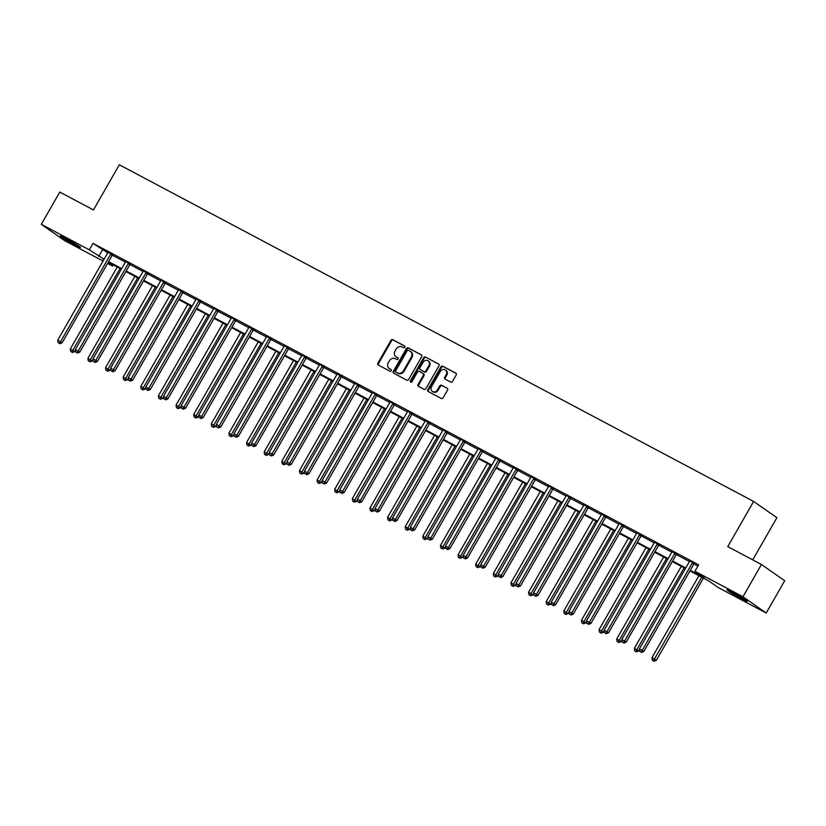 <?xml version="1.0" encoding="UTF-8"?>
<svg xmlns="http://www.w3.org/2000/svg" width="826" height="826" viewBox="0 0 826 826"><rect width="100%" height="100%" fill="white"/><g stroke="black" fill="none" stroke-linecap="round" stroke-linejoin="round"><path stroke-width="1.24" d="M404.823 347.23A1.022 0.878 -55.1 0 0 404.554 345.929L392.763 339.672A1.466 1.249 -55.1 0 0 390.935 340.353L377.874 363.161A1.466 1.249 -55.1 0 0 378.256 365.009L390.037 371.266A1.022 0.878 -55.1 0 0 391.059 369.49L389.531 368.685A4.677 4.006 -55.1 0 1 389.17 368.468A4.677 4.006 -55.1 0 1 388.303 362.748L389.397 360.848A4.677 4.006 -55.1 0 1 395.262 358.68L396.79 359.486A1.022 0.878 -55.1 0 0 397.802 357.71L396.284 356.904A4.677 4.006 -55.1 0 1 395.922 356.687A4.677 4.006 -55.1 0 1 395.055 350.967L396.139 349.068A4.677 4.006 -55.1 0 1 402.014 346.899L403.532 347.705A1.022 0.878 -55.1 0 0 404.823 347.23M741.985 599.015A11.616 0.63 29.8 0 1 731.836 593.213A11.616 0.63 29.8 0 1 726.994 589.816A11.616 0.63 29.8 0 1 732.177 592.159A11.616 0.63 29.8 0 1 742.326 597.962A11.616 0.63 29.8 0 1 747.158 601.359A11.616 0.63 29.8 0 1 741.985 599.015M75.352 245.198A11.616 0.63 29.8 0 1 65.202 239.395A11.616 0.63 29.8 0 1 60.36 235.999A11.616 0.63 29.8 0 1 65.543 238.342A11.616 0.63 29.8 0 1 75.693 244.145A11.616 0.63 29.8 0 1 80.525 247.542A11.616 0.63 29.8 0 1 75.352 245.198M450.707 382.066A1.466 1.249 -55.1 0 0 452.534 381.395L456.2 374.994A1.466 1.249 -55.1 0 0 455.818 373.135L442.726 366.197A1.466 1.249 -55.1 0 0 440.898 366.868L427.837 389.676A1.466 1.249 -55.1 0 0 428.219 391.534L441.311 398.473A1.466 1.249 -55.1 0 0 443.139 397.802L447.568 390.068A1.466 1.249 -55.1 0 0 447.186 388.22L441.58 385.246A1.466 1.249 -55.1 0 0 439.752 385.918L437.553 389.748A3.913 3.356 -55.1 0 1 432.349 391.379A3.913 3.356 -55.1 0 1 431.616 386.599L440.217 371.597A3.913 3.356 -55.1 0 1 445.42 369.965A3.913 3.356 -55.1 0 1 446.154 374.746L444.718 377.245A1.466 1.249 -55.1 0 0 445.1 379.103L450.707 382.066M103.064 261.037L64.562 240.603L41.3 224.342L59.782 192.076L93.452 209.949L119.316 164.777L753.632 501.444L727.768 546.616L761.438 564.488L742.956 596.754L766.218 613.016L718.207 587.523L708.77 580.936L689.937 570.931M41.3 224.342L89.322 249.834L104.086 259.25M690.257 570.374L704.372 577.859L694.934 571.262L698.631 564.808L93.018 243.381L89.322 249.834M694.934 571.262L742.956 596.754M421.704 356.687A1.466 1.249 -55.1 0 0 421.322 354.829L408.24 347.891A1.466 1.249 -55.1 0 0 406.402 348.562L393.341 371.37A1.466 1.249 -55.1 0 0 393.734 373.228L406.815 380.166A1.466 1.249 -55.1 0 0 408.653 379.495L421.704 356.687M425.483 357.038L438.575 363.987A1.466 1.249 -55.1 0 1 438.957 365.846L425.896 388.643A1.466 1.249 -55.1 0 1 424.058 389.325L418.462 386.351A1.466 1.249 -55.1 0 1 418.08 384.493L423.377 375.252A1.466 1.249 -55.1 0 0 422.995 373.393L419.278 371.421A1.466 1.249 -55.1 0 0 417.44 372.103L411.926 381.726A1.022 0.878 -55.1 0 1 410.377 380.9L423.645 357.72A1.466 1.249 -55.1 0 1 425.483 357.038L438.916 364.276M752.744 559.873L776.894 517.706L753.632 501.444M93.018 243.381L107.783 252.797M112.315 255.203L125.407 262.152M129.94 264.557L143.032 271.506M147.565 273.912L160.657 280.861M165.19 283.266L178.282 290.215M182.814 292.621L195.907 299.57M200.439 301.986L213.531 308.934M218.074 311.34L231.166 318.289M235.699 320.695L248.791 327.643A1.487 1.28 -55.1 0 0 248.956 327.158L248.998 326.931M253.324 330.049L266.416 336.998M270.949 339.403L284.041 346.352M288.573 348.758L301.666 355.707M306.198 358.112L319.29 365.061M323.823 367.467L336.915 374.415A1.487 1.28 -55.1 0 0 337.091 373.93L337.132 373.713M341.448 376.821L354.54 383.77M359.083 386.176L372.175 393.124M376.708 395.53L389.8 402.479M394.332 404.885L407.425 411.833M411.957 414.239L425.049 421.188M429.582 423.604L442.674 430.553M447.207 432.958L460.299 439.907M464.831 442.313L477.924 449.261M482.467 451.667L495.559 458.616A1.487 1.28 -55.1 0 0 495.724 458.131L495.765 457.903M500.091 461.022L513.183 467.97M517.716 470.376L530.808 477.325M535.341 479.73L548.433 486.679M552.966 489.085L566.058 496.034M570.59 498.439L583.683 505.388A1.487 1.28 -55.1 0 0 583.858 504.903L583.899 504.686M588.215 507.794L601.307 514.743M605.85 517.148L618.942 524.097M623.475 526.503L636.567 533.451M641.1 535.857L654.192 542.806M658.725 545.212L671.817 552.16M676.349 554.576L689.442 561.525M693.974 563.931L697.939 566.027M112.687 254.852L107.948 252.333M130.312 264.206L125.614 261.45M147.937 273.561L143.239 270.804M165.561 282.915L160.874 280.159M183.186 292.27L178.447 289.75M200.811 301.624L196.123 298.867M218.436 310.979L213.748 308.222M236.071 320.333L231.373 317.576M253.696 329.688L248.956 327.179M271.32 339.042L266.581 336.533M288.945 348.396L284.247 345.64M306.57 357.751L301.882 354.994M324.195 367.105L319.507 364.359M341.819 376.46L337.091 373.951M359.455 385.825L354.715 383.305M377.079 395.179L372.381 392.422M394.704 404.534L390.006 401.777M412.329 413.888L407.631 411.131M429.954 423.242L425.214 420.723M447.578 432.597L442.891 429.84M465.203 441.951L460.516 439.195M482.838 451.306L478.14 448.549M500.463 460.66L495.724 458.151M518.088 470.015L513.349 467.506M535.713 479.369L531.015 476.612M553.337 488.724L548.65 485.977M570.962 498.078L566.275 495.332M588.587 507.443L583.848 504.923M606.222 516.797L601.483 514.278M623.847 526.152L619.149 523.395M641.472 535.506L636.774 532.749M659.096 544.861L654.398 542.104M676.721 554.215L671.982 551.696M694.346 563.569L689.658 560.813M761.438 564.488L784.7 580.75L766.218 613.016M113.276 264.878L112.584 266.086L107.576 263.432M103.756 259.818L103.157 259.498L103.715 259.891M107.917 262.833L112.584 266.086M685.425 568.536L672.312 561.577M667.8 559.181L654.688 552.222M650.165 549.827L637.053 542.868M632.54 540.472L619.428 533.513M614.916 531.118L601.803 524.159M597.291 521.764L584.178 514.804M579.666 512.409L566.553 505.45M562.041 503.055L548.929 496.096M544.417 493.7L531.304 486.741M526.792 484.346L513.669 477.387M509.157 474.991L496.044 468.032M491.532 465.637L478.419 458.678M473.907 456.282L460.794 449.323M456.282 446.928L443.17 439.959M438.658 437.563L425.545 430.604M421.033 428.209L407.92 421.25M403.408 418.854L390.285 411.895M385.773 409.5L372.66 402.541M368.148 400.145L355.035 393.186M350.523 390.791L337.411 383.832M332.899 381.436L319.786 374.477M315.274 372.082L302.161 365.123M297.649 362.728L284.536 355.769M280.024 353.373L266.912 346.414M262.389 344.019L249.276 337.06M244.764 334.664L231.652 327.705M227.14 325.31L214.027 318.34M209.515 315.955L196.402 308.986M191.89 306.591L178.777 299.631M174.265 297.236L161.153 290.277M156.641 287.882L143.528 280.923M139.016 278.527L125.893 271.568M121.381 269.173L108.268 262.214M108.598 261.646L121.711 268.605M126.223 271L139.336 277.959M143.848 280.355L156.961 287.314M161.473 289.709L174.585 296.668M179.097 299.064L192.21 306.023M196.722 308.418L209.845 315.387M214.357 317.783L227.47 324.742M231.982 327.137L245.095 334.096M249.607 336.492L262.72 343.451M267.232 345.846L280.344 352.805M284.856 355.201L297.969 362.16M302.481 364.555L315.594 371.514M320.106 373.91L333.219 380.869M337.741 383.264L350.854 390.223M355.366 392.618L368.479 399.577M372.991 401.973L386.103 408.932M390.615 411.327L403.728 418.286M408.24 420.682L421.353 427.641M425.865 430.036L438.978 437.006M443.49 439.391L456.602 446.36M461.125 448.755L474.238 455.715M478.75 458.11L491.862 465.069M496.374 467.464L509.487 474.423M513.999 476.819L527.112 483.778M531.624 486.173L544.737 493.132M549.249 495.528L562.361 502.487M566.873 504.882L579.986 511.841M584.498 514.237L597.621 521.196M602.133 523.591L615.246 530.55M619.758 532.946L632.871 539.905M637.383 542.3L650.496 549.259M655.008 551.654L668.12 558.613M672.632 561.009L685.745 567.978M102.445 249.968L98.748 256.421M395.922 356.687L396.552 357.121A4.677 4.006 -55.1 0 0 396.903 357.338L396.284 356.904M398.08 357.968L396.903 357.338M389.17 368.468L389.8 368.902A4.677 4.006 -55.1 0 0 390.161 369.119L389.531 368.685M391.338 369.749L390.161 369.119M404.833 346.187L393.393 340.116A1.466 1.249 -55.1 0 0 391.565 340.797L378.504 363.595A1.466 1.249 -55.1 0 0 378.545 365.164M421.673 355.118L408.87 348.324A1.466 1.249 -55.1 0 0 407.032 349.006L393.971 371.803A1.466 1.249 -55.1 0 0 394.012 373.373M408.447 350.307A1.022 0.878 -55.1 0 0 407.156 350.782L395.695 370.802A1.022 0.878 -55.1 0 0 395.964 372.092L397.574 372.949A4.677 4.006 -55.1 0 0 403.439 370.781L411.276 357.1A4.677 4.006 -55.1 0 0 410.408 351.38A4.677 4.006 -55.1 0 0 410.047 351.164L408.447 350.307M396.439 372.433A1.022 0.878 -55.1 0 0 396.594 372.536L395.964 372.092M410.408 351.38L411.038 351.824A4.677 4.006 -55.1 0 1 411.906 357.534L404.069 371.225A4.677 4.006 -55.1 0 1 398.204 373.393L396.594 372.536M423.201 373.538L423.614 373.827A1.466 1.249 -55.1 0 1 424.006 375.685L418.71 384.937A1.466 1.249 -55.1 0 0 418.741 386.506M426.113 357.482A1.466 1.249 -55.1 0 0 424.275 358.154L411.007 381.344A1.022 0.878 -55.1 0 0 410.935 382.283M428.87 365.65A3.913 3.356 -55.1 0 0 428.147 360.869A3.913 3.356 -55.1 0 0 422.933 362.5L419.907 367.787A1.466 1.249 -55.1 0 0 420.289 369.645L424.006 371.617A1.466 1.249 -55.1 0 0 425.844 370.936L428.87 365.65L429.499 366.094A3.913 3.356 -55.1 0 0 428.766 361.313L428.147 360.869M420.702 369.934A1.466 1.249 -55.1 0 0 420.919 370.089L420.289 369.645M429.499 366.094L426.464 371.38A1.466 1.249 -55.1 0 1 424.636 372.061L420.919 370.089M445.42 369.965L446.05 370.399A3.913 3.356 -55.1 0 1 446.783 375.18L445.348 377.678A1.466 1.249 -55.1 0 0 445.39 379.248M432.349 391.379L432.979 391.823A3.913 3.356 -55.1 0 0 438.183 390.192L437.553 389.748M447.527 388.499L442.209 385.68A1.466 1.249 -55.1 0 0 440.382 386.361L438.183 390.192M456.159 373.424L443.355 366.63A1.466 1.249 -55.1 0 0 441.528 367.312L428.467 390.109A1.466 1.249 -55.1 0 0 428.508 391.679M117.261 266.984L70.293 349.006L74.691 351.597L75.445 350.276M71.779 352.062L70.654 351.463L72.409 352.495L71.779 352.062L120.09 268.481M70.654 351.463L70.293 349.006M74.691 351.597L72.409 352.495M111.107 253.747L110.932 253.902A1.487 1.28 -55.1 0 0 110.581 254.346L60.546 341.716L57.717 340.209L107.752 252.839A1.487 1.28 -55.1 0 0 107.948 252.312L107.989 252.095M112.873 254.687L112.512 254.997A1.487 1.28 -55.1 0 0 112.15 255.44L62.115 342.811L60.546 341.716L59.204 343.265L58.078 342.666L59.204 343.265M59.833 343.709L62.115 342.811M57.717 340.209L58.078 342.666M67.732 239.53A11.543 0.619 -150.2 0 0 73.751 242.968M734.366 593.347A11.543 0.619 -150.2 0 0 740.375 596.785M134.886 276.338L87.917 358.36L92.316 360.952L93.07 359.63M89.404 361.416L88.279 360.817L90.034 361.85L89.404 361.416L137.715 277.846M88.279 360.817L87.917 358.36M92.316 360.952L90.034 361.85M152.511 285.693L105.542 367.715L109.941 370.306L110.694 368.985M107.029 370.771L105.904 370.172L107.659 371.204L107.029 370.771L155.34 287.2M105.904 370.172L105.542 367.715M109.941 370.306L107.659 371.204M128.742 263.102L128.567 263.257A1.487 1.28 -55.1 0 0 128.206 263.7L78.171 351.071L75.342 349.563L125.376 262.193A1.487 1.28 -55.1 0 0 125.573 261.677M130.498 264.041L130.136 264.361A1.487 1.28 -55.1 0 0 129.775 264.795L79.74 352.165L78.171 351.071L76.828 352.63L75.703 352.021L76.828 352.63M77.458 353.063L79.74 352.165M75.342 349.563L75.703 352.021M146.367 272.456L146.192 272.611A1.487 1.28 -55.1 0 0 145.83 273.055L95.795 360.425L92.966 358.928L143.012 271.548A1.487 1.28 -55.1 0 0 143.197 271.031M148.122 273.396L147.761 273.716A1.487 1.28 -55.1 0 0 147.4 274.149L97.365 361.52L95.795 360.425L94.453 361.984L93.328 361.385L94.453 361.984M95.083 362.418L97.365 361.52M92.966 358.928L93.328 361.385M170.146 295.047L123.167 377.069L127.565 379.661L128.329 378.339M124.654 380.125L123.528 379.526L125.284 380.559L124.654 380.125L172.964 296.555M123.528 379.526L123.167 377.069M127.565 379.661L125.284 380.559M187.77 304.412L140.792 386.423L145.19 389.015L145.954 387.693M142.289 389.48L141.153 388.881L142.908 389.913L142.289 389.48L190.589 305.909M141.153 388.881L140.792 386.423M145.19 389.015L142.908 389.913M205.395 313.766L158.427 395.778L162.815 398.38L163.579 397.048M159.914 398.834L158.778 398.235L160.543 399.278L159.914 398.834L208.214 315.264M158.778 398.235L158.427 395.778M162.815 398.38L160.543 399.278M163.992 281.811L163.816 281.965A1.487 1.28 -55.1 0 0 163.455 282.409L113.42 369.78L110.591 368.282L160.636 280.912A1.487 1.28 -55.1 0 0 160.822 280.386M165.747 282.75L165.386 283.07A1.487 1.28 -55.1 0 0 165.024 283.504L114.99 370.874L113.42 369.78L112.078 371.339L110.952 370.74L112.078 371.339M112.708 371.772L114.99 370.874M110.591 368.282L110.952 370.74M181.617 291.165L181.441 291.32A1.487 1.28 -55.1 0 0 181.08 291.764L131.045 379.134L128.226 377.637L178.261 290.267A1.487 1.28 -55.1 0 0 178.457 289.74L178.499 289.513M183.372 292.105L183.011 292.425A1.487 1.28 -55.1 0 0 182.66 292.858L132.614 380.228L131.045 379.134L129.713 380.693L128.577 380.094L129.713 380.693M130.343 381.127L132.614 380.228M128.226 377.637L128.577 380.094M199.242 300.53L199.066 300.674A1.487 1.28 -55.1 0 0 198.715 301.118L148.67 388.488L145.851 386.991L195.886 299.621A1.487 1.28 -55.1 0 0 196.082 299.095M201.007 301.459L200.635 301.779A1.487 1.28 -55.1 0 0 200.284 302.213L150.239 389.583L148.67 388.488L147.338 390.048L146.202 389.449L147.338 390.048M147.968 390.481L150.239 389.583M145.851 386.991L146.202 389.449M223.02 323.121L176.052 405.132L180.45 407.734L181.204 406.402M177.538 408.189L176.403 407.59L178.168 408.633L177.538 408.189L225.839 324.618M176.403 407.59L176.052 405.132M180.45 407.734L178.168 408.633M216.866 309.884L216.691 310.029A1.487 1.28 -55.1 0 0 216.34 310.473L166.294 397.843L163.476 396.346L213.511 308.976A1.487 1.28 -55.1 0 0 213.707 308.449M218.632 310.813L218.27 311.134A1.487 1.28 -55.1 0 0 217.909 311.567L167.874 398.937L166.294 397.843L164.963 399.402L163.827 398.803L164.963 399.402M165.592 399.836L167.874 398.937M163.476 396.346L163.827 398.803M240.645 332.475L193.676 414.487L198.075 417.089L198.829 415.767M195.163 417.543L194.038 416.944L195.793 417.987L195.163 417.543L243.474 333.972M194.038 416.944L193.676 414.487M198.075 417.089L195.793 417.987M234.491 319.239L234.316 319.394A1.487 1.28 -55.1 0 0 233.964 319.827L183.93 407.197L181.101 405.7L231.135 318.33A1.487 1.28 -55.1 0 0 231.332 317.803M236.257 320.168L235.895 320.488A1.487 1.28 -55.1 0 0 235.534 320.922L185.499 408.302L183.93 407.197L182.587 408.756L181.462 408.158L182.587 408.756M183.217 409.2L185.499 408.302M181.101 405.7L181.462 408.158M258.27 341.83L211.301 423.841L215.7 426.443L216.453 425.122M212.788 426.897L211.662 426.299L213.418 427.341L212.788 426.897L261.099 343.327M211.662 426.299L211.301 423.841M215.7 426.443L213.418 427.341M252.126 328.593L251.951 328.748A1.487 1.28 -55.1 0 0 251.589 329.182L201.554 416.552L198.725 415.055L248.76 327.685M253.881 329.522L253.52 329.842A1.487 1.28 -55.1 0 0 253.159 330.286L203.124 417.657L201.554 416.552L200.212 418.111L199.087 417.512L200.212 418.111M200.842 418.555L203.124 417.657M198.725 415.055L199.087 417.512M275.894 351.184L228.926 433.196L233.324 435.798L234.078 434.476M230.413 436.252L229.287 435.653L231.043 436.696L230.413 436.252L278.723 352.681M229.287 435.653L228.926 433.196M233.324 435.798L231.043 436.696M269.751 337.948L269.575 338.102A1.487 1.28 -55.1 0 0 269.214 338.536L219.179 425.906L216.35 424.409L266.385 337.039A1.487 1.28 -55.1 0 0 266.581 336.512L266.622 336.285M271.506 338.877L271.145 339.197A1.487 1.28 -55.1 0 0 270.783 339.641L220.749 427.011L219.179 425.906L217.837 427.465L216.711 426.866L217.837 427.465M218.467 427.909L220.749 427.011M216.35 424.409L216.711 426.866M293.519 360.539L246.551 442.55L250.949 445.152L251.703 443.83M248.037 445.606L246.912 445.007L248.667 446.05L248.037 445.606L296.348 362.036M246.912 445.007L246.551 442.55M250.949 445.152L248.667 446.05M287.376 347.302L287.2 347.457A1.487 1.28 -55.1 0 0 286.839 347.891L236.804 435.261L233.975 433.764L284.02 346.393A1.487 1.28 -55.1 0 0 284.206 345.867M289.131 348.231L288.77 348.551A1.487 1.28 -55.1 0 0 288.408 348.995L238.373 436.365L236.804 435.261L235.462 436.82L234.336 436.221L235.462 436.82M236.091 437.264L238.373 436.365M233.975 433.764L234.336 436.221M311.154 369.893L264.175 451.905L268.574 454.506L269.338 453.185M265.673 454.961L264.537 454.362L266.292 455.405L265.673 454.961L313.973 371.39M264.537 454.362L264.175 451.905M268.574 454.506L266.292 455.405M305 356.656L304.825 356.811A1.487 1.28 -55.1 0 0 304.464 357.245L254.429 444.615L251.6 443.118L301.645 355.748A1.487 1.28 -55.1 0 0 301.841 355.221M306.756 357.586L306.394 357.906A1.487 1.28 -55.1 0 0 306.043 358.35L255.998 445.72L254.429 444.615L253.097 446.174L251.961 445.575L253.097 446.174M253.716 446.618L255.998 445.72M251.6 443.118L251.961 445.575M328.779 379.248L281.811 461.259L286.199 463.861L286.963 462.539M283.297 464.326L282.162 463.716L283.927 464.759L283.297 464.326L331.598 380.745M282.162 463.716L281.811 461.259M286.199 463.861L283.927 464.759M322.625 366.011L322.45 366.166A1.487 1.28 -55.1 0 0 322.088 366.599L272.053 453.97L269.235 452.472L319.27 365.102A1.487 1.28 -55.1 0 0 319.466 364.576M324.381 366.94L324.019 367.26A1.487 1.28 -55.1 0 0 323.668 367.704L273.623 455.074L272.053 453.97L270.721 455.529L269.586 454.93L270.721 455.529M271.351 455.973L273.623 455.074M269.235 452.472L269.586 454.93M346.404 388.602L299.435 470.624L303.834 473.215L304.587 471.894M300.922 473.68L299.786 473.071L301.552 474.114L300.922 473.68L349.222 390.099M299.786 473.071L299.435 470.624M303.834 473.215L301.552 474.114M340.25 375.365L340.075 375.52A1.487 1.28 -55.1 0 0 339.723 375.954L289.678 463.334L286.859 461.827L336.894 374.457M342.016 376.305L341.644 376.615A1.487 1.28 -55.1 0 0 341.293 377.059L291.258 464.429L289.678 463.334L288.346 464.883L287.211 464.284L288.346 464.883M288.976 465.327L291.258 464.429M286.859 461.827L287.211 464.284M364.029 397.956L317.06 479.978L321.459 482.57L322.212 481.248M318.547 483.034L317.421 482.436L319.177 483.468L318.547 483.034L366.858 399.454M317.421 482.436L317.06 479.978M321.459 482.57L319.177 483.468M357.875 384.72L357.699 384.875A1.487 1.28 -55.1 0 0 357.348 385.319L307.303 472.689L304.484 471.181L354.519 383.811A1.487 1.28 -55.1 0 0 354.715 383.285L354.757 383.068M359.64 385.659L359.279 385.969A1.487 1.28 -55.1 0 0 358.918 386.413L308.883 473.783L307.303 472.689L305.971 474.238L304.846 473.639L305.971 474.238M306.601 474.682L308.883 473.783M304.484 471.181L304.846 473.639M381.653 407.311L334.685 489.333L339.083 491.924L339.837 490.603M336.172 492.389L335.046 491.79L336.801 492.823L336.172 492.389L384.482 408.818M335.046 491.79L334.685 489.333M339.083 491.924L336.801 492.823M375.5 394.074L375.334 394.229A1.487 1.28 -55.1 0 0 374.973 394.673L324.938 482.043L322.109 480.546L372.144 393.166A1.487 1.28 -55.1 0 0 372.34 392.649M377.265 395.014L376.904 395.334A1.487 1.28 -55.1 0 0 376.542 395.768L326.507 483.138L324.938 482.043L323.596 483.602L322.47 482.993L323.596 483.602M324.226 484.036L326.507 483.138M322.109 480.546L322.47 482.993M399.278 416.665L352.31 498.687L356.708 501.279L357.462 499.957M353.796 501.743L352.671 501.145L354.426 502.177L353.796 501.743L402.107 418.173M352.671 501.145L352.31 498.687M356.708 501.279L354.426 502.177M393.135 403.429L392.959 403.584A1.487 1.28 -55.1 0 0 392.598 404.028L342.563 491.398L339.734 489.901L389.769 402.52A1.487 1.28 -55.1 0 0 389.965 402.004M394.89 404.368L394.529 404.688A1.487 1.28 -55.1 0 0 394.167 405.122L344.132 492.492L342.563 491.398L341.221 492.957L340.095 492.358L341.221 492.957M341.85 493.39L344.132 492.492M339.734 489.901L340.095 492.358M416.903 426.02L369.934 508.042L374.333 510.633L375.087 509.312M371.421 511.098L370.296 510.499L372.051 511.531L371.421 511.098L419.732 427.527M370.296 510.499L369.934 508.042M374.333 510.633L372.051 511.531M410.759 412.783L410.584 412.938A1.487 1.28 -55.1 0 0 410.223 413.382L360.188 500.752L357.359 499.255L407.404 411.885A1.487 1.28 -55.1 0 0 407.59 411.358M412.515 413.723L412.153 414.043A1.487 1.28 -55.1 0 0 411.792 414.476L361.757 501.847L360.188 500.752L358.845 502.311L357.72 501.712L358.845 502.311M359.475 502.745L361.757 501.847M357.359 499.255L357.72 501.712M434.538 435.385L387.559 517.396L391.958 519.988L392.722 518.666M389.046 520.452L387.921 519.853L389.676 520.886L389.046 520.452L437.357 436.882M387.921 519.853L387.559 517.396M391.958 519.988L389.676 520.886M428.384 422.138L428.209 422.292A1.487 1.28 -55.1 0 0 427.847 422.736L377.812 510.107L374.983 508.61L425.029 421.239A1.487 1.28 -55.1 0 0 425.225 420.713L425.266 420.486M430.139 423.077L429.778 423.397A1.487 1.28 -55.1 0 0 429.427 423.831L379.382 511.201L377.812 510.107L376.48 511.666L375.345 511.067L376.48 511.666M377.1 512.099L379.382 511.201M374.983 508.61L375.345 511.067M452.163 444.739L405.194 526.751L409.582 529.352L410.346 528.02M406.681 529.807L405.545 529.208L407.311 530.251L406.681 529.807L454.981 446.236M405.545 529.208L405.194 526.751M409.582 529.352L407.311 530.251M446.009 431.502L445.834 431.647A1.487 1.28 -55.1 0 0 445.472 432.091L395.437 519.461L392.618 517.964L442.653 430.594A1.487 1.28 -55.1 0 0 442.85 430.067M447.764 432.432L447.403 432.752A1.487 1.28 -55.1 0 0 447.052 433.185L397.007 520.556L395.437 519.461L394.105 521.02L392.97 520.421L394.105 521.02M394.735 521.454L397.007 520.556M392.618 517.964L392.97 520.421M469.787 454.094L422.819 536.105L427.207 538.707L427.971 537.385M424.306 539.161L423.17 538.562L424.936 539.605L424.306 539.161L472.606 455.591M423.17 538.562L422.819 536.105M427.207 538.707L424.936 539.605M463.634 440.857L463.458 441.012A1.487 1.28 -55.1 0 0 463.107 441.445L413.062 528.816L410.243 527.318L460.278 439.948A1.487 1.28 -55.1 0 0 460.474 439.422M465.399 441.786L465.028 442.106A1.487 1.28 -55.1 0 0 464.677 442.54L414.642 529.91L413.062 528.816L411.73 530.375L410.594 529.776L411.73 530.375M412.36 530.808L414.642 529.91M410.243 527.318L410.594 529.776M487.412 463.448L440.444 545.459L444.842 548.061L445.596 546.74M441.931 548.516L440.795 547.917L442.56 548.96L441.931 548.516L490.241 464.945M440.795 547.917L440.444 545.459M444.842 548.061L442.56 548.96M481.259 450.211L481.083 450.366A1.487 1.28 -55.1 0 0 480.732 450.8L430.687 538.17L427.868 536.673L477.903 449.303A1.487 1.28 -55.1 0 0 478.099 448.776M483.024 451.141L482.663 451.461A1.487 1.28 -55.1 0 0 482.301 451.894L432.266 539.275L430.687 538.17L429.355 539.729L428.229 539.13L429.355 539.729M429.985 540.173L432.266 539.275M427.868 536.673L428.229 539.13M505.037 472.802L458.069 554.814L462.467 557.416L463.221 556.094M459.555 557.87L458.43 557.271L460.185 558.314L459.555 557.87L507.866 474.3M458.43 557.271L458.069 554.814M462.467 557.416L460.185 558.314M498.883 459.566L498.708 459.721A1.487 1.28 -55.1 0 0 498.357 460.154L448.322 547.524L445.493 546.027L495.528 458.657M500.649 460.495L500.288 460.815A1.487 1.28 -55.1 0 0 499.926 461.259L449.891 548.629L448.322 547.524L446.98 549.083L445.854 548.485L446.98 549.083M447.609 549.527L449.891 548.629M445.493 546.027L445.854 548.485M522.662 482.157L475.693 564.168L480.092 566.77L480.846 565.449M477.18 567.225L476.055 566.626L477.81 567.668L477.18 567.225L525.491 483.654M476.055 566.626L475.693 564.168M480.092 566.77L477.81 567.668M516.518 468.92L516.343 469.075A1.487 1.28 -55.1 0 0 515.982 469.509L465.947 556.879L463.118 555.382L513.153 468.012A1.487 1.28 -55.1 0 0 513.349 467.485L513.39 467.258M518.274 469.849L517.912 470.17A1.487 1.28 -55.1 0 0 517.551 470.613L467.516 557.984L465.947 556.879L464.604 558.438L463.479 557.839L464.604 558.438M465.234 558.882L467.516 557.984M463.118 555.382L463.479 557.839M540.287 491.511L493.318 573.523L497.717 576.125L498.47 574.803M494.805 576.579L493.68 575.98L495.435 577.023L494.805 576.579L543.116 493.008M493.68 575.98L493.318 573.523M497.717 576.125L495.435 577.023M534.143 478.275L533.968 478.43A1.487 1.28 -55.1 0 0 533.606 478.863L483.571 566.233L480.742 564.736L530.788 477.366A1.487 1.28 -55.1 0 0 530.973 476.839M535.898 479.204L535.537 479.524A1.487 1.28 -55.1 0 0 535.176 479.968L485.141 567.338L483.571 566.233L482.229 567.792L481.104 567.194L482.229 567.792M482.859 568.236L485.141 567.338M480.742 564.736L481.104 567.194M557.922 500.866L510.943 582.877L515.341 585.479L516.105 584.158M512.43 585.933L511.304 585.335L513.06 586.377L512.43 585.933L560.74 502.363M511.304 585.335L510.943 582.877M515.341 585.479L513.06 586.377M551.768 487.629L551.592 487.784A1.487 1.28 -55.1 0 0 551.231 488.218L501.196 575.588L498.367 574.091L548.412 486.72A1.487 1.28 -55.1 0 0 548.598 486.194M553.523 488.558L553.162 488.878A1.487 1.28 -55.1 0 0 552.8 489.322L502.766 576.693L501.196 575.588L499.864 577.147L498.728 576.548L499.864 577.147M500.484 577.591L502.766 576.693M498.367 574.091L498.728 576.548M575.546 510.22L528.568 592.232L532.966 594.834L533.73 593.512M530.065 595.298L528.929 594.689L530.684 595.732L530.065 595.298L578.365 511.717M528.929 594.689L528.568 592.232M532.966 594.834L530.684 595.732M569.393 496.984L569.217 497.138A1.487 1.28 -55.1 0 0 568.856 497.572L518.821 584.953L516.002 583.445L566.037 496.075A1.487 1.28 -55.1 0 0 566.233 495.548M571.148 497.913L570.787 498.233A1.487 1.28 -55.1 0 0 570.436 498.677L520.39 586.047L518.821 584.953L517.489 586.501L516.353 585.902L517.489 586.501M518.119 586.945L520.39 586.047M516.002 583.445L516.353 585.902M593.171 519.575L546.203 601.596L550.591 604.188L551.355 602.866M547.69 604.653L546.554 604.054L548.319 605.086L547.69 604.653L595.99 521.072M546.554 604.054L546.203 601.596M550.591 604.188L548.319 605.086M587.018 506.338L586.842 506.493A1.487 1.28 -55.1 0 0 586.491 506.927L536.446 594.307L533.627 592.8L583.662 505.429M588.783 507.278L588.411 507.587A1.487 1.28 -55.1 0 0 588.06 508.031L538.015 595.401L536.446 594.307L535.114 595.856L533.978 595.257L535.114 595.856M535.744 596.3L538.015 595.401M533.627 592.8L533.978 595.257M610.796 528.929L563.828 610.951L568.226 613.542L568.98 612.221M565.314 614.007L564.179 613.408L565.944 614.441L565.314 614.007L613.625 530.426M564.179 613.408L563.828 610.951M568.226 613.542L565.944 614.441M604.642 515.692L604.467 515.847A1.487 1.28 -55.1 0 0 604.116 516.291L554.07 603.661L551.252 602.154L601.287 514.784A1.487 1.28 -55.1 0 0 601.483 514.257L601.524 514.04M606.408 516.632L606.047 516.942A1.487 1.28 -55.1 0 0 605.685 517.386L555.65 604.756L554.07 603.661L552.739 605.221L551.603 604.611L552.739 605.221M553.368 605.654L555.65 604.756M551.252 602.154L551.603 604.611M628.421 538.284L581.452 620.305L585.851 622.897L586.605 621.575M582.939 623.362L581.814 622.763L583.569 623.795L582.939 623.362L631.25 539.791M581.814 622.763L581.452 620.305M585.851 622.897L583.569 623.795M622.267 525.047L622.092 525.202A1.487 1.28 -55.1 0 0 621.741 525.646L571.706 613.016L568.877 611.519L618.911 524.138A1.487 1.28 -55.1 0 0 619.108 523.622M624.033 525.986L623.671 526.307A1.487 1.28 -55.1 0 0 623.31 526.74L573.275 614.11L571.706 613.016L570.363 614.575L569.238 613.966L570.363 614.575M570.993 615.009L573.275 614.11M568.877 611.519L569.238 613.966M646.046 547.638L599.077 629.66L603.476 632.251L604.229 630.93M600.564 632.716L599.439 632.117L601.194 633.15L600.564 632.716L648.875 549.145M599.439 632.117L599.077 629.66M603.476 632.251L601.194 633.15M639.902 534.401L639.727 534.556A1.487 1.28 -55.1 0 0 639.365 535L589.33 622.37L586.501 620.873L636.536 533.503A1.487 1.28 -55.1 0 0 636.732 532.976M641.657 535.341L641.296 535.661A1.487 1.28 -55.1 0 0 640.935 536.095L590.9 623.465L589.33 622.37L587.988 623.929L586.863 623.331L587.988 623.929M588.618 624.363L590.9 623.465M586.501 620.873L586.863 623.331M663.67 557.003L616.702 639.014L621.1 641.606L621.854 640.284M618.189 642.07L617.063 641.472L618.819 642.504L618.189 642.07L666.499 558.5M617.063 641.472L616.702 639.014M621.1 641.606L618.819 642.504M657.527 543.756L657.351 543.911A1.487 1.28 -55.1 0 0 656.99 544.355L606.955 631.725L604.126 630.228L654.161 542.858A1.487 1.28 -55.1 0 0 654.357 542.331M659.282 544.695L658.921 545.015A1.487 1.28 -55.1 0 0 658.559 545.449L608.525 632.819L606.955 631.725L605.613 633.284L604.487 632.685L605.613 633.284M606.243 633.718L608.525 632.819M604.126 630.228L604.487 632.685M681.295 566.357L634.327 648.369L638.725 650.971L639.479 649.639M635.813 651.425L634.688 650.826L636.443 651.869L635.813 651.425L684.124 567.854M634.688 650.826L634.327 648.369M638.725 650.971L636.443 651.869M675.152 553.11L674.976 553.265A1.487 1.28 -55.1 0 0 674.615 553.709L624.58 641.079L621.751 639.582L671.796 552.212A1.487 1.28 -55.1 0 0 671.982 551.685L672.023 551.458M676.907 554.05L676.546 554.37A1.487 1.28 -55.1 0 0 676.184 554.804L626.149 642.174L624.58 641.079L623.238 642.638L622.112 642.039L623.238 642.638M623.867 643.072L626.149 642.174M621.751 639.582L622.112 642.039M698.93 575.712L651.951 657.723L656.35 660.325L703.442 578.107M653.449 660.779L652.313 660.18L654.068 661.223L653.449 660.779L701.749 577.209M652.313 660.18L651.951 657.723M656.35 660.325L654.068 661.223M692.777 562.475L692.601 562.62A1.487 1.28 -55.1 0 0 692.24 563.064L642.205 650.434L639.376 648.937L689.421 561.566A1.487 1.28 -55.1 0 0 689.617 561.04M694.532 563.404L694.17 563.724A1.487 1.28 -55.1 0 0 693.819 564.158L643.774 651.528L642.205 650.434L640.873 651.993L639.737 651.394L640.873 651.993M641.503 652.426L643.774 651.528M639.376 648.937L639.737 651.394M378.504 363.595L377.874 363.161M391.565 340.797L390.935 340.353M393.393 340.116L392.763 339.672M393.971 371.803L393.341 371.37M407.032 349.006L406.402 348.562M408.87 348.324L408.24 347.891M398.204 373.393L397.574 372.949M404.069 371.225L403.439 370.781M411.906 357.534L411.276 357.1M418.71 384.937L418.08 384.493M424.006 375.685L423.377 375.252M411.007 381.344L410.377 380.9M424.275 358.154L423.645 357.72M424.636 372.061L424.006 371.617M426.464 371.38L425.844 370.936M445.348 377.678L444.718 377.245M446.783 375.18L446.154 374.746M440.382 386.361L439.752 385.918M442.209 385.68L441.58 385.246M428.467 390.109L427.837 389.676M441.528 367.312L440.898 366.868M443.355 366.63L442.726 366.197M110.932 253.902L112.512 254.997M110.581 254.346L112.15 255.44M128.567 263.257L130.136 264.361M128.206 263.7L129.775 264.795M146.192 272.611L147.761 273.716M145.83 273.055L147.4 274.149M163.816 281.965L165.386 283.07M163.455 282.409L165.024 283.504M181.441 291.32L183.011 292.425M181.08 291.764L182.66 292.858M199.066 300.674L200.635 301.779M198.715 301.118L200.284 302.213M216.691 310.029L218.27 311.134M216.34 310.473L217.909 311.567M234.316 319.394L235.895 320.488M233.964 319.827L235.534 320.922M251.951 328.748L253.52 329.842M251.589 329.182L253.159 330.286M269.575 338.102L271.145 339.197M269.214 338.536L270.783 339.641M287.2 347.457L288.77 348.551M286.839 347.891L288.408 348.995M304.825 356.811L306.394 357.906M304.464 357.245L306.043 358.35M322.45 366.166L324.019 367.26M322.088 366.599L323.668 367.704M340.075 375.52L341.644 376.615M339.723 375.954L341.293 377.059M357.699 384.875L359.279 385.969M357.348 385.319L358.918 386.413M375.334 394.229L376.904 395.334M374.973 394.673L376.542 395.768M392.959 403.584L394.529 404.688M392.598 404.028L394.167 405.122M410.584 412.938L412.153 414.043M410.223 413.382L411.792 414.476M428.209 422.292L429.778 423.397M427.847 422.736L429.427 423.831M445.834 431.647L447.403 432.752M445.472 432.091L447.052 433.185M463.458 441.012L465.028 442.106M463.107 441.445L464.677 442.54M481.083 450.366L482.663 451.461M480.732 450.8L482.301 451.894M498.708 459.721L500.288 460.815M498.357 460.154L499.926 461.259M516.343 469.075L517.912 470.17M515.982 469.509L517.551 470.613M533.968 478.43L535.537 479.524M533.606 478.863L535.176 479.968M551.592 487.784L553.162 488.878M551.231 488.218L552.8 489.322M569.217 497.138L570.787 498.233M568.856 497.572L570.436 498.677M586.842 506.493L588.411 507.587M586.491 506.927L588.06 508.031M604.467 515.847L606.047 516.942M604.116 516.291L605.685 517.386M622.092 525.202L623.671 526.307M621.741 525.646L623.31 526.74M639.727 534.556L641.296 535.661M639.365 535L640.935 536.095M657.351 543.911L658.921 545.015M656.99 544.355L658.559 545.449M674.976 553.265L676.546 554.37M674.615 553.709L676.184 554.804M692.601 562.62L694.17 563.724M692.24 563.064L693.819 564.158M396.511 372.485L395.881 372.051M423.728 373.899L423.098 373.455M420.806 370.017L420.176 369.573"/></g></svg>
